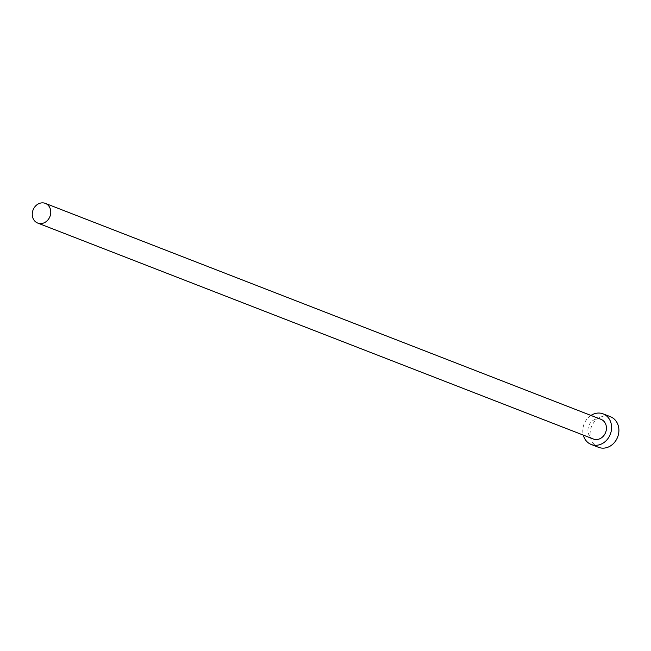 <?xml version="1.0" encoding="UTF-8"?>
<svg xmlns="http://www.w3.org/2000/svg" width="651" height="651" viewBox="0 0 651 651"><rect width="100%" height="100%" fill="white"/><g stroke="black" fill="none" stroke-linecap="round" stroke-linejoin="round"><path stroke-width="0.49" stroke-dasharray="3.25 2.44" d="M601.003 419.342A10.554 9.049 -68.8 0 0 597.911 418.813A10.554 9.049 -68.8 0 0 588.219 427.65A10.554 9.049 -68.8 0 0 593.362 439.018M610.451 416.721A16.421 14.07 -68.8 0 0 605.633 415.899A16.421 14.07 -68.8 0 0 590.555 429.644A16.421 14.07 -68.8 0 0 598.554 447.327M590.962 415.436A16.421 14.07 -68.8 0 0 583.312 435.112"/><path stroke-width="0.98" d="M40.793 223.586A10.554 9.049 -68.8 0 0 50.485 214.749A10.554 9.049 -68.8 0 0 45.342 203.381A10.554 9.049 -68.8 0 0 42.242 202.852A10.554 9.049 -68.8 0 0 32.55 211.689A10.554 9.049 -68.8 0 0 37.693 223.057A10.554 9.049 -68.8 0 0 40.793 223.586M37.693 223.057L593.362 439.018A10.554 9.049 -68.8 0 0 596.462 439.547A10.554 9.049 -68.8 0 0 606.146 430.71A10.554 9.049 -68.8 0 0 601.003 419.342L45.342 203.381M583.312 435.112A16.421 14.07 -68.8 0 0 591.238 444.478A16.421 14.07 -68.8 0 0 596.056 445.3A16.421 14.07 -68.8 0 0 611.134 431.556A16.421 14.07 -68.8 0 0 603.127 413.873A16.421 14.07 -68.8 0 0 598.31 413.051A16.421 14.07 -68.8 0 0 590.962 415.436M591.238 444.478L598.554 447.327A16.421 14.07 -68.8 0 0 603.371 448.148A16.421 14.07 -68.8 0 0 618.45 434.396A16.421 14.07 -68.8 0 0 610.451 416.721L603.127 413.873"/></g></svg>
